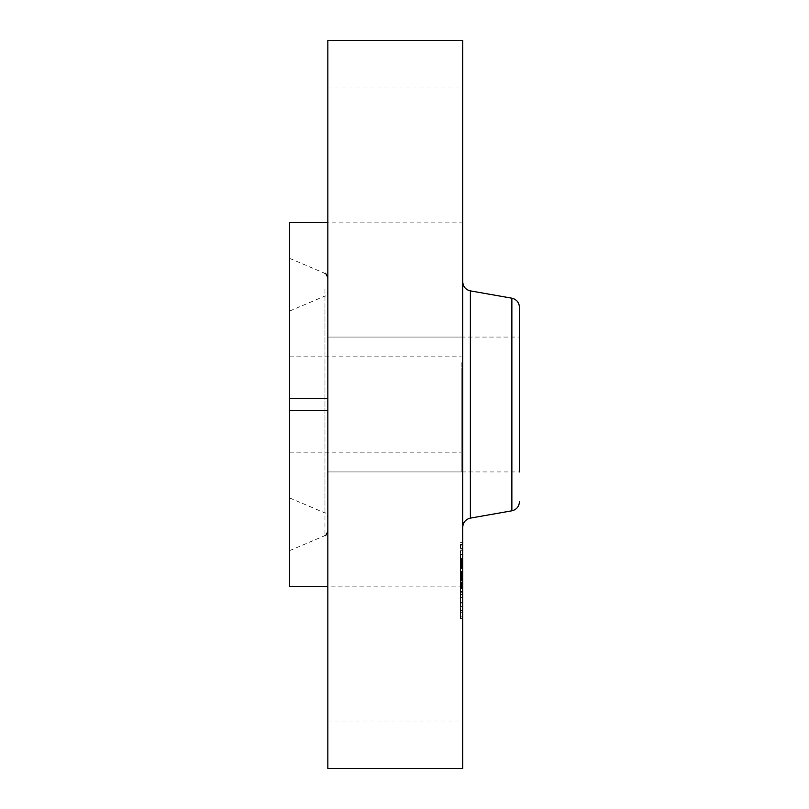 <?xml version="1.0" encoding="UTF-8"?>
<svg xmlns="http://www.w3.org/2000/svg" width="809" height="809" viewBox="0 0 809 809"><rect width="100%" height="100%" fill="white"/><g stroke="black" fill="none" stroke-linecap="round" stroke-linejoin="round"><path stroke-width="0.61" stroke-dasharray="4.04 3.03" d="M461.211 372.16L461.211 471.94L461.211 372.16M461.211 362.665L461.211 452.17L461.211 362.665M289.541 362.665L289.541 452.17L289.541 362.665M289.541 486.492L289.541 311.071L289.541 486.492M327.857 503.522L327.857 305.478L327.857 503.522M327.857 515.727L327.857 293.273L327.857 515.727M289.541 532.767L289.541 258.344L289.541 532.767M327.857 222.576L327.857 398.362L327.857 222.576L289.541 222.576L289.541 586.424L327.857 586.424L327.857 410.638L289.541 410.638M327.857 398.362L327.857 471.94L327.857 337.06L327.857 398.362L289.541 398.362M327.857 410.638L327.857 586.424M327.857 40.45L327.857 768.55M462.748 40.45L462.748 768.55M462.748 123.079L462.748 222.859L462.748 123.079M462.748 345.312L462.748 471.94L462.748 345.312M462.748 685.921L462.748 586.141L462.748 685.921M461.211 337.06L519.459 337.06L519.459 471.94L519.459 337.06L519.459 471.94L461.211 471.94M519.459 307.258L519.459 319.161M462.748 512.158L462.748 281.815L462.748 512.158M462.748 607.458L462.748 542.697L462.748 607.458M460.452 553.801L460.452 618.572L460.452 553.801M460.452 601.765L460.452 550.737L460.452 601.765M460.452 558.281L460.452 554.347L460.452 558.948L460.452 554.347L460.452 558.281L462.748 558.281L462.748 554.347L462.748 558.281M460.452 548.34L460.452 544.417L460.452 548.34L462.748 548.34L462.748 544.417L462.748 548.34M460.452 606.234L460.452 602.311L460.452 606.912L460.452 602.311L460.452 606.234L462.748 606.234L462.748 602.311L462.748 606.234M460.452 582.258L460.452 578.334L460.452 582.935L460.452 578.334L460.452 582.258L462.748 582.258L462.748 597.74L462.748 579.001L460.452 579.011L460.452 578.364L460.452 580.488L460.452 577.383L460.452 586.727L460.452 559.353L460.452 597.74L460.452 578.253L460.452 579.001L462.748 579.001L462.748 582.935L462.748 578.334L462.748 582.258M460.452 612.919L460.452 616.842L460.452 612.919M462.748 559.494L462.748 610.522L462.748 559.494M462.748 587.142L462.748 588.386L462.748 587.142L460.452 587.142M462.748 588.608L460.452 588.608M462.748 582.652L462.748 583.714L462.748 582.015L462.748 582.652L460.452 582.652M462.748 583.936L460.452 583.946M462.748 584.442L462.748 588.173L462.748 584.442L460.452 584.442M462.748 588.487L460.452 588.487M462.748 577.444L460.452 577.444M462.748 571.518L462.748 586.727L462.748 571.447L460.452 571.518M462.748 579.972L462.748 578.162L462.748 580.508L462.748 579.932L460.452 579.972L462.748 579.932M462.748 577.929L462.748 577.383L462.748 577.929L460.452 577.929L460.452 572.6L460.452 578.223L462.748 577.95M462.748 580.508L462.748 572.63L462.748 580.518L460.452 580.488L460.452 587.314L460.452 580.518L462.748 580.488L460.452 580.508L462.748 580.518M462.748 580.943L460.452 580.963L462.748 580.943M462.748 571.275L462.748 567.412L462.748 573.045L462.748 571.275L460.452 571.275M462.748 564.813L460.452 564.844L462.748 564.813M462.748 564.702L460.452 564.672L462.748 564.702M462.748 564.925L462.748 559.191L462.748 564.955L460.452 564.925L460.452 563.984L460.452 564.955L462.748 564.925L460.452 564.955M462.748 565.4L462.748 568.14L462.748 565.4L460.452 565.4L462.748 565.4M462.748 568.494L462.748 574.056L462.748 568.494L460.452 568.494M462.748 564.257L460.452 564.257M462.748 564.186L460.452 564.186L462.748 564.186M462.748 564.247L460.452 564.247M462.748 559.191L460.452 559.171L460.452 563.994L460.452 559.171L462.748 559.191M462.748 566.967L462.748 572.165L462.748 566.967L460.452 566.937L460.452 572.165L460.452 566.967L462.748 566.967M462.748 572.63L460.452 572.6L460.452 574.987L460.452 572.61L462.748 572.63M462.748 571.447L460.452 571.447M462.748 576.392L460.452 576.392M462.748 576.787L460.452 576.787M462.748 577.171L460.452 577.171M462.748 577.565L460.452 577.555M462.748 577.96L460.452 577.96M462.748 578.364L460.452 578.364L462.748 578.395M462.748 578.759L460.452 578.759M462.748 579.163L460.452 579.163L462.748 579.133M462.748 579.568L460.452 579.568L462.748 579.527M462.748 580.387L460.452 580.387M462.748 580.154L460.452 580.154M462.748 579.841L460.452 579.841M462.748 579.234L460.452 579.234L462.748 579.244M462.748 578.951L460.452 578.951M462.748 578.678L460.452 578.678M462.748 578.415L460.452 578.435M462.748 578.172L460.452 578.172L462.748 578.162M462.748 577.707L460.452 577.717M462.748 577.545L460.452 577.545L462.748 577.515M462.748 577.383L460.452 577.353M462.748 578.637L460.452 578.637M462.748 578.88L460.452 578.88M462.748 579.396L460.452 579.396M462.748 579.659L460.452 579.659L462.748 579.638M462.748 580.205L460.452 580.205M462.748 580.245L460.452 580.245M462.748 579.982L460.452 579.982M462.748 579.74L460.452 579.74M462.748 579.497L460.452 579.497M462.748 579.042L460.452 579.042M462.748 578.829L460.452 578.829L462.748 578.85M462.748 578.253L460.452 578.253M462.748 583.289L460.452 583.289M462.748 586.727L460.452 586.727M462.748 575.037L460.452 575.037M462.748 572.347L460.452 572.347M462.748 572.327L460.452 572.327M462.748 567.412L460.452 567.412L462.748 567.422M462.748 573.045L460.452 573.045M462.748 568.515L460.452 568.515M462.748 568.211L460.452 568.211M462.748 567.918L460.452 567.918M462.748 567.655L460.452 567.655M462.748 567.2L460.452 567.2L462.748 567.21M462.748 566.674L460.452 566.674M462.748 566.442L460.452 566.442M462.748 566.229L460.452 566.229M462.748 566.027L460.452 566.027M462.748 565.855L460.452 565.855M462.748 565.693L460.452 565.693L462.748 565.683M462.748 565.552L460.452 565.552M462.748 565.319L460.452 565.319M462.748 565.147L460.452 565.147M462.748 565.006L460.452 565.006M462.748 564.904L460.452 564.904L462.748 564.874M462.748 564.712L460.452 564.712L462.748 564.722M462.748 564.783L460.452 564.783L462.748 564.793M462.748 565.724L460.452 565.724M462.748 566.108L460.452 566.108M462.748 566.563L460.452 566.563M462.748 567.524L460.452 567.524M462.748 567.837L460.452 567.837M462.748 573.338L460.452 573.338M462.748 574.056L460.452 574.056M462.748 568.565L460.452 568.565M462.748 568.14L460.452 568.14L462.748 568.14M462.748 567.018L460.452 567.018M462.748 566.34L460.452 566.34M462.748 565.997L460.452 565.997M462.748 564.561L460.452 564.561M462.748 564.429L460.452 564.429L462.748 564.439M462.748 564.328L460.452 564.328L462.748 564.308M462.748 564.399L460.452 564.399M462.748 564.51L460.452 564.51M462.748 564.642L460.452 564.642M462.748 563.236L460.452 563.236M462.748 562.973L460.452 562.973L462.748 562.973M462.748 562.72L460.452 562.72M462.748 562.488L460.452 562.488M462.748 562.083L460.452 562.083M462.748 561.719L460.452 561.719M462.748 561.304L460.452 561.304M462.748 561.082L460.452 561.082M462.748 560.829L460.452 560.829M462.748 560.566L460.452 560.566L462.748 560.566M462.748 559.353L460.452 559.353M462.748 586.758L460.452 586.758M462.748 586.95L460.452 586.95L462.748 586.94M462.748 587.344L460.452 587.314M462.748 587.546L460.452 587.546M462.748 587.749L460.452 587.749M462.748 587.961L460.452 587.961L462.748 587.921M462.748 588.173L460.452 588.173M462.748 588.396L460.452 588.396L462.748 588.386M462.748 588.689L460.452 588.689M462.748 588.092L460.452 588.092M462.748 587.799L460.452 587.799M462.748 587.506L460.452 587.506M462.748 587.223L460.452 587.223M462.748 586.667L460.452 586.667M462.748 586.394L460.452 586.394M462.748 586.131L289.541 586.141M462.748 585.878L460.452 585.878M462.748 585.615L460.452 585.615L462.748 585.635M462.748 585.352L460.452 585.352M462.748 585.079L460.452 585.079L462.748 585.079M462.748 584.806L460.452 584.806M462.748 584.533L460.452 584.533M462.748 584.25L460.452 584.25M462.748 583.673L460.452 583.714M462.748 583.38L460.452 583.38L462.748 583.41M462.748 583.077L460.452 583.077M462.748 582.864L460.452 582.864L462.748 582.895M462.748 582.44L460.452 582.44M462.748 582.227L460.452 582.227M462.748 582.015L460.452 582.015M462.748 582.713L460.452 582.713M462.748 584.189L460.452 584.189L462.748 584.189M462.748 584.685L460.452 584.685M462.748 584.927L460.452 584.927M462.748 585.17L460.452 585.17M462.748 585.403L460.452 585.403M462.748 586.09L460.452 586.09M462.748 586.323L460.452 586.323M462.748 586.565L460.452 586.565M462.748 586.818L460.452 586.818M462.748 587.081L460.452 587.081M462.748 587.617L460.452 587.617M462.748 587.9L460.452 587.9M462.748 587.678L460.452 587.678M462.748 587.435L460.452 587.435M462.748 587.192L460.452 587.192M462.748 586.96L460.452 586.96M462.748 586.525L460.452 586.525M462.748 585.706L460.452 585.706M462.748 585.291L460.452 585.291M462.748 584.867L460.452 584.867M462.748 584.644L460.452 584.644M462.748 584.411L460.452 584.411M462.748 594.554L460.452 594.554M462.748 597.568L460.452 597.568M462.748 592.208L460.452 592.208M462.748 592.319L460.452 592.319M462.748 579.466L460.452 579.466L462.748 579.426M462.748 578.799L460.452 578.799L462.748 578.779M462.748 578.577L460.452 578.577L462.748 578.577M462.748 578.122L460.452 578.122M462.748 577.899L460.452 577.899M462.748 577.697L460.452 577.697L462.748 577.666M462.748 577.242L460.452 577.242L462.748 577.232M462.748 577.141L460.452 577.141M462.748 577.06L460.452 577.08M462.748 576.999L460.452 576.999L462.748 576.999M462.748 576.969L460.452 576.969L462.748 576.989M462.748 577.495L460.452 577.495M462.748 577.848L460.452 577.848L462.748 577.828M462.748 577.272L460.452 577.272M462.748 576.716L460.452 576.716M462.748 576.453L460.452 576.453L462.748 576.463M462.748 576.19L460.452 576.19M462.748 575.937L460.452 575.937L462.748 575.937M462.748 575.684L460.452 575.684M462.748 575.452L460.452 575.452M462.748 575.209L460.452 575.209M462.748 572.853L460.452 572.853M462.748 567.099L460.452 567.099M462.748 572.165L460.452 572.165M462.748 572.034L460.452 572.034M462.748 572.732L460.452 572.732M462.748 573.096L460.452 573.096M462.748 573.49L460.452 573.49M462.748 573.925L460.452 573.925M462.748 574.38L460.452 574.38M462.748 574.865L460.452 574.865M462.748 575.391L460.452 575.391M462.748 576.524L460.452 576.524M462.748 575.877L460.452 575.877M462.748 575.33L460.452 575.33M462.748 574.794L460.452 574.794M462.748 574.299L460.452 574.299M462.748 573.834L460.452 573.834M462.748 573.389L460.452 573.389M462.748 572.984L460.452 572.984M462.748 559.868L460.452 559.868L462.748 559.889M462.748 560.536L460.452 560.536M462.748 561.163L460.452 561.163M462.748 561.78L460.452 561.78M462.748 562.366L460.452 562.366M462.748 562.933L460.452 562.933M462.748 563.479L460.452 563.479L462.748 563.489M462.748 563.994L460.452 563.994L462.748 563.984M462.748 564.48L460.452 564.48L462.748 564.46M462.748 562.417L460.452 562.417M462.748 561.83L460.452 561.83M462.748 561.213L460.452 561.213M462.748 577.636L460.452 577.636L462.748 577.626M462.748 578.071L460.452 578.071L462.748 578.091M462.748 591.854L460.452 591.854M462.748 592.077L460.452 592.077M462.748 597.699L460.452 597.699M462.748 597.74L460.452 597.74M462.748 591.753L460.452 591.753M462.748 591.409L460.452 591.409M462.748 579.618L460.452 579.618M462.748 579.082L460.452 579.082M462.748 574.987L460.452 574.987L462.748 575.017M462.748 580.468L460.452 580.468M462.748 580.862L460.452 580.862M462.748 587.283L460.452 587.283M462.748 580.033L460.452 580.033M462.748 616.175L462.748 612.241L462.748 616.175M324.965 309.311L324.965 512.967L324.965 309.311M324.965 289.43L324.965 535.619L324.965 289.43M511.864 298.197L511.864 510.803M470.353 290.876L470.353 518.124M462.748 566.887L460.452 566.887M462.748 564.126L460.452 564.126M462.748 563.812L460.452 563.812M462.748 563.519L460.452 563.519M462.748 560.293L460.452 560.293M462.748 559.99L460.452 559.99M462.748 559.676L460.452 559.676M462.748 555.025L460.452 555.025M462.748 545.094L460.452 545.094M462.748 602.988L460.452 602.988M462.748 579.001L460.452 579.001M289.541 452.17L461.211 452.17M289.541 356.83L461.211 356.83M289.541 497.929L324.965 512.967C325.329 512.249 326.29 513.715 327.857 517.335M289.541 311.071L324.965 296.033C325.329 296.751 326.29 295.285 327.857 291.665M289.541 550.656L324.965 535.619M327.857 87.969L462.748 87.969M327.857 471.94L462.748 471.94L327.857 471.94M327.857 721.031L462.748 721.031M327.857 337.06L462.748 337.06L327.857 337.06M289.541 222.859L462.748 222.859M289.541 258.344L324.965 273.381M462.748 542.697L460.452 542.697M462.748 618.572L460.452 618.572M462.748 610.522L460.452 610.522M462.748 550.737L460.452 550.737M462.748 558.948L460.452 558.948L462.748 558.948M462.748 554.347L460.452 554.347L462.748 554.347M462.748 549.018L460.452 549.018M462.748 544.417L460.452 544.417M462.748 606.912L460.452 606.912L462.748 606.912M462.748 602.311L460.452 602.311L462.748 602.311M462.748 582.935L460.452 582.935L462.748 582.935M462.748 578.334L460.452 578.334L462.748 578.334M462.748 612.241L460.452 612.241M462.748 616.842L460.452 616.842"/><path stroke-width="1.21" d="M327.857 398.362L289.541 398.362L289.541 222.576L327.857 222.576M327.857 586.424L289.541 586.424L289.541 398.362M327.857 410.638L289.541 410.638M327.857 768.55L327.857 40.45L462.748 40.45L462.748 768.55L327.857 768.55M519.459 319.161L519.459 337.06M519.459 471.94L519.459 307.258C519.115 302.404 516.577 299.381 511.864 298.197L470.353 290.876C465.63 289.693 463.102 286.669 462.748 281.815M470.353 290.876L470.353 518.124L511.864 510.803L511.864 298.197M324.965 535.619C325.329 536.327 326.29 534.87 327.857 531.24M324.965 273.381C325.329 272.673 326.29 274.13 327.857 277.76M470.353 518.124C465.63 519.307 463.102 522.331 462.748 527.185M511.864 510.803C516.577 509.619 519.115 506.596 519.459 501.742"/></g></svg>

